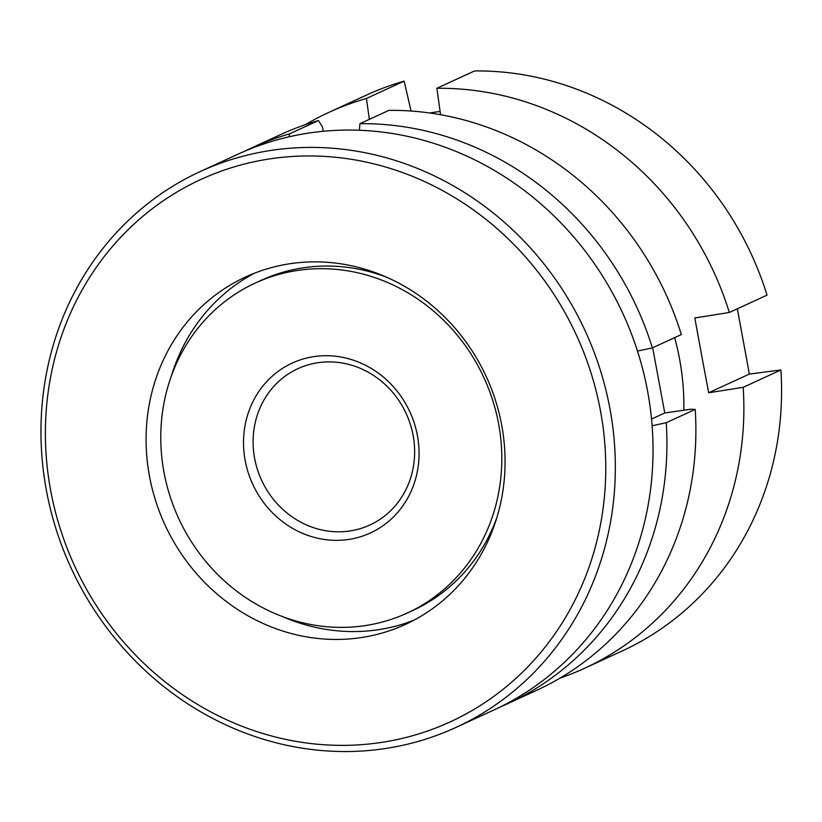 <?xml version="1.0" encoding="UTF-8"?>
<svg xmlns="http://www.w3.org/2000/svg" width="822" height="822" viewBox="0 0 822 822"><rect width="100%" height="100%" fill="white"/><g stroke="black" fill="none" stroke-linecap="round" stroke-linejoin="round"><path stroke-width="1.23" d="M683.832 410.229A244.761 226.451 -114.7 0 0 679.547 358.916A244.761 226.451 -114.7 0 0 674.667 337.626M737.344 308.805L749.376 374.061L780.9 369.972L743.191 387.316L708.687 392.772L701.639 355.412L694.826 317.95L729.33 312.483A305.948 283.066 -114.7 0 0 436.872 88.283L440.571 114.71M559.998 678.119A305.948 283.066 -114.7 0 0 584.555 668.286L622.254 650.942A305.948 283.066 -114.7 0 0 780.9 369.972M584.555 668.286A305.948 283.066 -114.7 0 0 743.191 387.316M369.345 119.354L366.427 98.476A305.948 283.066 -114.7 0 0 328.831 112.398A305.948 283.066 -114.7 0 0 305.394 124.646M729.33 312.483L767.029 295.139A305.948 283.066 -114.7 0 0 474.582 70.939L436.872 88.283M749.376 374.061L708.687 392.772M366.427 98.476L404.136 81.131L411.082 111.032M429.557 112.963L440.109 111.432M404.136 81.131A305.948 283.066 -114.7 0 0 366.53 95.054L328.831 112.398M46.371 490.241A305.948 283.066 -114.7 0 0 456.015 727.419A305.948 283.066 -114.7 0 0 609.934 408.709A305.948 283.066 -114.7 0 0 200.291 171.531A305.948 283.066 -114.7 0 0 46.371 490.241M50.666 490.426A298.489 276.161 -114.7 0 0 379.702 742.677A298.489 276.161 -114.7 0 0 600.492 410.887A298.489 276.161 -114.7 0 0 271.455 158.646A298.489 276.161 -114.7 0 0 50.666 490.426M456.015 727.419L493.714 710.074A305.948 283.066 -114.7 0 0 647.633 391.364A305.948 283.066 -114.7 0 0 237.99 154.187L200.291 171.531M501.697 425.18A191.218 176.915 -114.7 0 0 245.665 276.942A191.218 176.915 -114.7 0 0 149.46 476.133A191.218 176.915 -114.7 0 0 405.493 624.371A191.218 176.915 -114.7 0 0 501.697 425.18M254.347 273.253A191.218 176.915 -114.7 0 0 171.438 375.788M282.141 616.428A191.218 176.915 -114.7 0 0 413.949 620.189M413.117 435.383A86.043 79.611 -114.7 0 0 297.903 368.677A86.043 79.611 -114.7 0 0 254.615 458.316A86.043 79.611 -114.7 0 0 369.828 525.022A86.043 79.611 -114.7 0 0 413.117 435.383M407.209 613.058A181.652 168.068 -114.7 0 0 498.605 423.823A181.652 168.068 -114.7 0 0 255.375 283.004A181.652 168.068 -114.7 0 0 163.979 472.239A181.652 168.068 -114.7 0 0 407.209 613.058L412.921 610.438A181.652 168.068 -114.7 0 0 496.858 517.644M417.412 435.568A93.503 86.516 -114.7 0 0 314.333 356.553A93.503 86.516 -114.7 0 0 245.172 460.495A93.503 86.516 -114.7 0 0 348.251 539.509A93.503 86.516 -114.7 0 0 417.412 435.568M507.595 703.694L536.561 690.367A305.948 283.066 -114.7 0 0 695.207 409.387L666.241 422.714A305.948 283.066 65.3 0 1 507.595 703.694A305.948 283.066 65.3 0 1 500.608 706.786M666.241 422.714A488.011 48.868 169.5 0 1 652.123 425.755M637.492 351.086A488.011 48.868 -10.5 0 0 652.37 347.891L681.335 334.564A305.948 283.066 -114.7 0 0 388.888 110.364L359.923 123.69A305.948 283.066 65.3 0 1 652.37 347.891M359.923 123.69A488.011 178.621 81.8 0 0 359.399 130.256M289.241 136.76A488.011 178.621 -98.2 0 1 289.478 133.883L318.443 120.557L322.368 126.722L323.221 131.284M244.977 151.094A305.948 283.066 65.3 0 1 251.871 147.796A305.948 283.066 65.3 0 1 289.478 133.883M652.678 347.747L664.762 412.983L690.85 409.212L695.207 409.387M664.762 412.983L651.548 419.066M318.443 120.557A305.948 283.066 -114.7 0 0 280.836 134.479L251.871 147.796M386.155 277.014A181.652 168.068 -114.7 0 0 261.088 280.374L255.375 283.004"/></g></svg>
